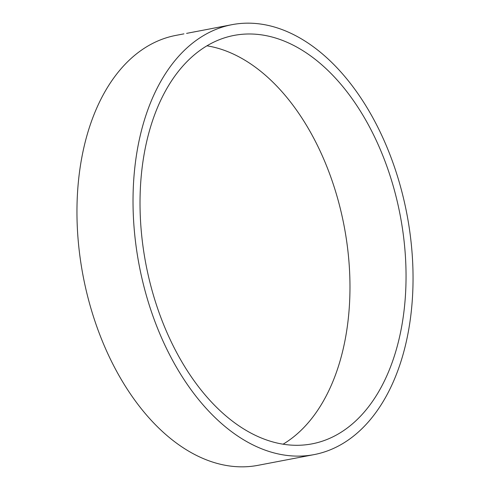 <?xml version="1.0" encoding="UTF-8"?>
<svg xmlns="http://www.w3.org/2000/svg" width="490" height="490" viewBox="0 0 490 490"><rect width="100%" height="100%" fill="white"/><g stroke="black" fill="none" stroke-linecap="round" stroke-linejoin="round"><path stroke-width="0.73" d="M186.586 33.381L194.34 31.868A218.852 136.275 79.2 0 0 192.588 32.224L211.815 28.549A218.852 136.275 79.2 0 1 213.573 28.193L231.948 24.678A218.852 136.275 -100.8 0 1 295.556 35.623A218.852 136.275 -100.8 0 1 412.727 263.675A218.852 136.275 -100.8 0 1 314.121 454.604A218.852 136.275 -100.8 0 1 250.513 443.664A218.852 136.275 -100.8 0 1 133.341 215.612A218.852 136.275 -100.8 0 1 231.948 24.678M251.633 433.46A207.913 129.464 -100.8 0 1 140.324 216.813A207.913 129.464 -100.8 0 1 234.006 35.427A207.913 129.464 -100.8 0 1 294.429 45.821A207.913 129.464 -100.8 0 1 405.745 262.469A207.913 129.464 -100.8 0 1 312.063 443.854A207.913 129.464 -100.8 0 1 251.633 433.46M206.927 45.809A207.913 129.464 -100.8 0 1 238.367 56.54A207.913 129.464 -100.8 0 1 347.851 250.378A207.913 129.464 -100.8 0 1 283.073 444.191M314.121 454.604L258.052 465.322A218.852 136.275 -100.8 0 1 194.444 454.377A218.852 136.275 -100.8 0 1 77.273 226.325A218.852 136.275 -100.8 0 1 175.879 35.396L183.928 33.859M196.098 31.55A218.852 136.275 79.2 0 0 194.34 31.868"/></g></svg>
